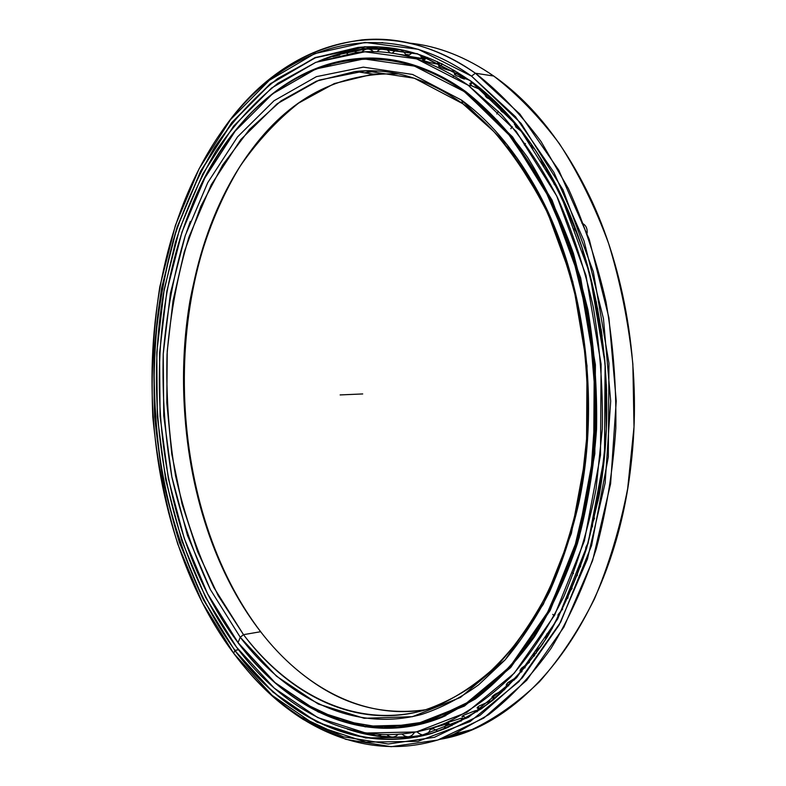 <?xml version="1.0" encoding="UTF-8"?>
<svg xmlns="http://www.w3.org/2000/svg" width="786" height="786" viewBox="0 0 786 786"><rect width="100%" height="100%" fill="white"/><g stroke="black" fill="none" stroke-linecap="round" stroke-linejoin="round"><path stroke-width="1.18" d="M444.257 716.37L425.59 722.344L444.257 716.37M262.455 634.027L262.033 633.487C167.074 511.106 157.711 293.433 241.892 163.517C157.711 293.433 167.074 511.106 262.033 633.487L260.638 631.718C195.881 546.447 170.336 416.472 189.976 300.783C199.379 251.491 216.17 205.618 240.025 166.386C257.16 141.578 276.701 120.474 298.651 103.074L334.315 83.562L373.144 74.1L398.374 73.884C338.285 72.224 288.747 98.329 249.751 152.199C156.964 278.529 163.007 506.174 260.638 631.718L243.503 634.666L260.638 631.718C276.878 652.753 295.163 670.104 315.491 683.791C349.603 706.791 386.486 715.407 426.159 709.66C363.378 720.241 303.17 686.925 260.638 631.718L243.503 634.666L213.861 587.535C197.335 552.646 184.582 515.459 175.592 475.982C168.803 435.788 165.954 395.22 167.054 354.28C170.395 313.653 177.705 274.55 188.984 236.969L211.287 184.7L240.821 139.525L277.075 103.831L319.126 80.103L365.569 70.838L414.35 78.227L462.807 103.732C426.945 78.315 391.055 67.576 355.134 71.506L316.463 81.145L280.975 100.922L249.526 129.356L222.693 164.942L200.872 206.237L184.288 251.884L173.048 300.616L167.221 351.283L166.809 402.776L171.77 454.033L182.047 503.973L197.551 551.517L218.105 595.493L243.503 634.666L240.251 637.259L243.503 634.666C292.48 699.668 366.217 734.438 438.559 705.258C460.056 695.305 480.619 680.99 500.269 662.303C519.074 641.16 535.856 616.077 550.613 587.063C563.896 556.046 574.173 522.366 581.463 486.013L587.604 429.559C588.478 390.868 585.835 352.57 579.704 314.655C571.628 277.615 560.556 243.002 546.476 210.815C530.933 180.534 513.376 154.105 493.814 131.527L462.807 103.732L461.628 100.166L412.621 74.474L363.329 67.134L316.444 76.645L274.029 100.746L237.49 136.931L207.74 182.637L185.29 235.476L170.424 293.257L163.233 353.975L163.734 415.784L171.849 476.876L187.471 535.443L210.393 589.588L240.251 637.259L210.393 589.588C193.749 554.317 180.908 516.746 171.849 476.876C165.011 436.279 162.142 395.319 163.233 353.975C166.593 312.946 173.942 273.44 185.29 235.476L207.74 182.637L237.49 136.931L274.029 100.746L316.444 76.645L363.329 67.134L412.621 74.474L461.628 100.166L507.029 144.526L545.229 206.138L572.788 281.624L587.014 365.736L586.484 451.95L571.373 533.458L543.362 604.198L505.26 659.7L460.478 697.418L412.434 716.685L364.203 718.296L318.261 704.04L276.505 676.206L240.251 637.259C286.576 698.115 353.405 732.739 421.836 714.376C441.231 707.98 460.154 698.145 478.595 684.852L504.867 660.142C521.383 640.502 536.268 617.757 549.522 591.907C561.626 564.466 571.412 534.794 578.869 502.893C601.889 395.947 582.721 267.584 533.222 183.334C512.364 147.552 488.499 119.826 461.628 100.166L462.807 103.732C489.354 123.215 512.934 150.627 533.517 185.987C582.377 269.225 601.261 395.78 578.565 501.321C567.914 548.795 550.907 591.131 529.116 625.872C513.828 647.576 497.302 665.997 479.548 681.138C461.323 694.313 442.616 704.089 423.428 710.465C355.734 728.818 289.474 694.804 243.503 634.666L240.251 637.259L238.04 642.614C136.626 508.63 131.969 267.26 231.251 136.174C286.635 61.308 379.53 30.281 464.909 92.208L506.606 131.37L542.88 184.759L571.176 250.223L589.333 324.343L595.906 402.707L590.404 480.413L573.377 552.637L546.309 615.251L511.332 665.241L470.912 700.857L427.535 721.538L383.47 727.748L340.633 720.605L300.537 701.672C277.173 686.64 256.334 666.95 238.04 642.614L275.051 682.621L317.75 711.34L364.792 726.225L414.281 724.889L463.671 705.435L509.79 666.96L549.1 610.113L578.044 537.457L593.685 453.62L594.255 364.881L579.567 278.332L551.104 200.744L511.686 137.54L465.145 92.021L414.517 66.122L363.908 58.921L315.874 68.962L272.496 93.907L235.181 131.124L204.841 177.99L181.988 232.066L166.858 291.115L159.558 353.12L160.069 416.216L168.342 478.586L184.248 538.41L207.592 593.784L238.138 642.722M364.223 72.823L377.3 71.035L364.223 72.823M245.487 652.056C261.993 672.236 280.386 688.821 300.665 701.819L340.79 720.772L383.656 727.915L427.741 721.715L471.148 701.024L511.598 665.388L546.604 615.379L573.701 552.725L590.738 480.462L596.25 402.707L589.667 324.294L571.501 250.125L543.175 184.622L506.882 131.203L465.145 92.021L497.371 120.563C517.728 143.809 536.023 171.083 552.263 202.385C566.991 235.682 578.614 271.543 587.132 309.989C593.636 349.348 596.505 389.139 595.729 429.372C592.831 469.193 586.474 507.196 576.649 543.391C565.016 577.965 550.731 608.993 533.782 636.483C515.626 661.596 495.946 682.287 474.744 698.567L441.919 716.665C369.685 746.268 295.978 714.199 245.487 652.056M422.446 723.208L441.388 717.569L422.446 723.208M466.668 92.237L465.145 92.021L466.668 92.237M405.625 62.664L404.751 62.536L405.625 62.664M186.528 232.194L190.32 221.397M393.501 60.718L412.856 64.688L393.501 60.718M266.415 98.771C292.854 76.232 322.476 63.077 355.301 59.323C391.88 55.472 428.498 66.368 465.145 92.021C379.707 30.074 286.752 61.141 231.339 136.037L223.421 147.031M412.159 736.659L394.582 737.239L377.211 735.775L394.582 737.239L412.159 736.659M375.187 735.48L362.434 732.945L375.187 735.48M358.76 732.012L355.704 731.157L358.76 732.012M429.559 733.859C401.322 739.754 373.969 738.172 347.491 729.103C368.172 736.148 389.512 738.683 411.51 736.718M326.318 58.616L334.021 55.865L326.318 58.616M337.479 54.774L350.35 51.473L337.479 54.774M351.941 51.139L367.956 48.82L397.372 49.066L367.956 48.82L351.941 51.139M399.661 49.479C376.632 46.649 354.506 48.712 333.274 55.688L318.31 61.377C343.895 50.039 371.012 46.069 399.661 49.479M238.482 649.717L234.788 650.503L203.692 599.826C186.292 562.58 172.861 522.985 163.409 481.042C156.267 438.372 153.26 395.319 154.38 351.892C157.858 308.76 165.522 267.181 177.351 227.154L200.803 171.289L231.988 122.734L270.413 83.994L315.196 57.82L364.91 46.963L417.435 53.939L469.871 80.555L417.317 53.703L364.773 46.728L315.029 57.604L270.227 83.807L231.782 122.567L200.587 171.161L177.125 227.056L161.621 287.981C155.137 330.375 152.828 373.33 154.685 416.855C158.88 460.164 167.153 502.136 179.503 542.782L203.476 599.954L234.788 650.503L203.476 599.954C186.066 562.678 172.635 523.063 163.174 481.101C156.031 438.401 153.024 395.329 154.144 351.873C157.622 308.721 165.286 267.112 177.125 227.056L200.587 171.161L231.782 122.567L270.227 83.807L315.029 57.604L364.773 46.728L417.317 53.703L469.802 80.329L518.642 127.106L559.887 192.658L589.706 273.39L605.102 363.594L604.483 456.116L588.036 543.44L557.677 618.936L516.54 677.787L468.407 717.353L417.022 737.072L365.667 737.975L316.984 722.128L272.919 692.083L234.788 650.503C284.355 716.508 356.854 754.56 431.386 733.554C452.5 726.264 473.064 715.103 493.077 700.09C512.541 682.847 530.56 661.871 547.135 637.171C562.638 610.467 575.814 580.766 586.661 548.088L599.03 496.094C618.68 389.483 600.062 265.599 553.432 180.043C529.567 136.292 501.684 103.054 469.802 80.329L469.871 80.555C432.467 54.745 395.152 43.711 357.935 47.445L315.992 57.506L277.576 78.61C253.976 97.484 233.01 120.346 214.657 147.198C197.925 175.809 184.121 206.816 173.244 240.221L161.091 292.304C140.036 416.963 166.445 556.93 234.994 650.346L238.482 649.717L234.994 650.346C287.656 721.499 368.231 760.514 447.735 727.512L481.661 708.599C503.58 691.621 523.918 670.085 542.664 643.97C560.163 615.389 574.9 583.143 586.867 547.233C596.957 509.642 603.442 470.195 606.32 428.891L605.299 366.561C601.054 325.05 593.233 285.19 581.817 246.981C568.553 210.373 552.587 177.331 533.91 147.856C514.044 120.828 492.694 98.397 469.871 80.555C501.743 103.271 529.597 136.489 553.442 180.2C600.032 265.697 618.641 389.473 599.001 496.005L586.651 547.95C575.804 580.618 562.638 610.29 547.154 636.974C530.589 661.665 512.58 682.621 493.136 699.854C473.133 714.867 452.589 726.009 431.485 733.309C357.001 754.314 284.542 716.301 234.994 650.346L233.648 653.274C127.774 511.617 123.589 259.4 228.579 122.135C286.192 45.372 382.261 12.753 471.531 76.124L515.508 116.711L553.914 172.36L584.008 240.87L603.461 318.684L610.693 401.135L605.151 482.997L587.407 559.131L559.043 625.155L522.336 677.856L479.912 715.417L434.432 737.297L388.264 744.008L343.423 736.806L301.47 717.333C275.984 701.161 253.377 679.811 233.648 653.274L272.162 695.404L316.719 725.93L365.971 742.112L417.985 741.365L470.087 721.568L518.937 681.629L560.713 622.08L591.583 545.563L608.315 457L608.963 363.142L593.312 271.632L563.002 189.78L521.108 123.402L471.531 76.124L475.402 73.226L471.531 76.124L418.319 49.312L365.077 42.424L314.734 53.595L269.421 80.251L230.583 119.57L199.094 168.764L175.416 225.307L159.784 286.88C153.25 329.717 150.922 373.114 152.808 417.071C157.043 460.822 165.384 503.237 177.842 544.305L202.041 602.125L233.648 653.274M244.819 667.343C262.367 688.565 281.928 706.005 303.514 719.642L345.86 739.341L391.153 746.7L437.802 740.029L483.803 718.06L526.728 680.254L563.886 627.13L592.624 560.536L610.614 483.704L616.244 401.066L608.934 317.829L589.235 239.298L558.767 170.179L519.9 114.078L475.402 73.226C498.776 91.304 520.656 114.078 541.053 141.549L568.337 188.512C584.175 223.519 596.731 261.316 606.016 301.912C613.159 343.521 616.43 385.651 615.821 428.311C612.952 470.549 606.389 510.9 596.122 549.375C583.919 586.13 568.887 619.152 551.015 648.43C531.867 675.184 511.097 697.27 488.695 714.69L454.023 734.153C376.897 766.507 298.415 732.601 244.819 667.343M440.131 739.302L471.924 729.575C495.445 718.365 517.954 702.438 539.442 681.786C560.015 658.481 578.339 630.903 594.393 599.07C608.826 565.085 619.928 528.241 627.68 488.528L634.007 426.945L632.858 364.036C628.446 322.152 620.37 281.968 608.619 243.473C594.973 206.59 578.565 173.323 559.396 143.671C539 116.495 517.109 93.947 493.716 76.036L475.402 73.226L493.716 76.036C532.82 103.349 565.625 145.204 592.123 201.609C627.002 277.32 641.867 375.708 630.903 465.872C613.768 617.904 526.738 725.34 440.131 739.302M405.969 54.686L408.632 54.932L405.969 54.686M408.474 55.118L406.038 54.892L408.474 55.118M430.414 729.437L433.017 728.917L430.414 729.437M445.967 725.586L449.435 724.495L445.967 725.586M461.451 719.996L465.823 718.09L461.451 719.996M465.725 718.04L461.47 719.897L465.725 718.04M449.327 724.427L445.996 725.478L449.327 724.427M432.919 728.818L430.453 729.32L432.919 728.818M391.487 53.143L392.194 53.173L391.487 53.143M405.861 54.411L408.73 54.824L405.861 54.411M421.728 57.427L425.54 58.41L421.728 57.427M437.635 62.202L442.233 63.912L437.635 62.202M347.245 729.035C373.822 738.172 401.282 739.773 429.637 733.839C401.282 739.773 373.822 738.172 347.245 729.035M318.075 61.465C333.569 54.637 349.741 50.412 366.59 48.811L399.73 49.498C370.972 46.05 343.747 50.049 318.075 61.465M421.768 57.535L425.442 58.478L421.768 57.535M437.674 62.3L442.361 64.049L437.674 62.291M432.546 728.396L430.6 728.691L432.546 728.396M363.338 49.263L364.616 49.007L363.338 49.263M366.05 48.722L377.801 46.944L364.616 49.007M409.703 43.132C438.028 46.02 466.029 56.995 493.716 76.036C466.029 56.995 438.028 46.02 409.703 43.132M221.426 131.861C257.955 78.158 304.84 47.494 362.1 39.87C399.74 36.235 437.507 47.357 475.402 73.226C385.101 9.491 288.108 42.66 230.023 120.081L221.426 131.861M382.743 42.611L380.149 42.808M536.406 653.058L534.785 653.569M525.136 667.717L521.688 669.024M514.427 679.89L507.962 682.759M503.61 689.931L494.758 694.421M460.056 77.509L464.388 79.072M472.376 86.185L482.663 90.518M487.015 97.346L492.488 99.115M501.753 110.394L504.592 111.15M515.97 125.22L517.168 125.455M446.163 724.663L448.718 723.935L446.163 724.663M461.539 719.563L465.528 717.952L461.539 719.563M482.761 90.537L471.836 85.802L468.26 85.281L501.193 114.235C522.032 137.845 540.768 165.581 557.431 197.453C572.552 231.369 584.499 267.938 593.283 307.159C600.013 347.333 603.019 387.97 602.302 429.077L596.053 489.118C588.498 527.809 577.739 563.68 563.778 596.721C548.255 627.65 530.57 654.404 510.733 676.982C490.012 696.946 468.318 712.293 445.652 723.012C367.632 755.218 288.472 717.087 236.566 647.192C168.852 555.24 142.63 417.071 163.35 294.013L175.317 242.609C186.027 209.636 199.624 179.041 216.111 150.814C234.189 124.326 254.841 101.767 278.077 83.149L315.884 62.31L357.149 52.338C394.12 48.555 431.15 59.54 468.26 85.281L471.836 85.802L482.761 90.537M557.382 619.319L558.148 614.524L562.668 609.091L558.148 614.524L557.382 619.319M546.054 638.713L546.81 634.027L552.283 628.436L546.81 634.027L545.631 637.957L546.054 638.713M534.008 656.359C532.761 655.711 532.957 654.237 534.598 651.918L541.161 646.22L534.598 651.918L533.203 655.347L534.008 656.359M521.432 672.109C519.536 671.873 519.595 670.537 521.599 668.12L529.44 662.362L521.599 668.12L520.037 671.077L521.432 672.109M508.64 685.834C505.722 686.207 505.486 685.117 507.923 682.562L517.247 676.834L507.923 682.562L506.243 685.078L508.64 685.834M494.099 697.87C491.319 698.273 491.181 697.388 493.687 695.237L504.74 689.617L493.687 695.237L491.898 697.31L494.099 697.87M490.258 701.053L478.988 706.083L490.258 701.053M478.988 708.137C476.493 708.51 476.493 707.832 478.988 706.083L477.131 707.764L478.988 708.137M475.304 710.701C478.31 710.053 478.851 710.377 476.906 711.684L478.035 710.75L475.304 710.701L463.937 715.132L475.304 710.701M463.602 716.596C461.353 716.979 461.461 716.488 463.937 715.132L462.03 716.429L463.602 716.596M462.679 718.139L460.056 718.551C463.033 717.873 463.563 718.011 461.628 718.984M446.527 722.796L448.02 723.258C445.986 723.67 446.193 723.375 448.629 722.363L445.652 723.012M431.2 728.396L444.621 724.604C447.558 723.906 448.079 723.877 446.183 724.515M427.604 729.27L429.068 728.907L427.604 729.27M496.29 102.72L487.006 97.769C484.5 95.47 484.52 94.291 487.065 94.212L485.139 94.988L487.006 97.769L496.29 102.72M509.613 116.623L501.733 111.553C499.65 109.333 499.415 107.967 501.026 107.436L500.014 108.213L501.733 111.553L509.613 116.623M522.572 132.225L515.901 127.126L514.84 122.655L514.398 123.176L515.901 127.126L522.572 132.225M535.02 149.497L529.41 144.428L528.231 139.77L529.41 144.428L535.02 149.497M546.83 168.361L542.144 163.39L540.974 158.664L542.144 163.39L546.83 168.361M557.873 188.748L553.983 183.924L552.922 179.228L553.983 183.924L557.873 188.748M568.032 210.55L564.849 205.912L563.926 201.324L564.849 205.912L568.032 210.55M577.199 233.648L574.615 229.227L573.868 224.806L574.615 229.227L577.199 233.648M585.275 257.916L583.212 253.731L582.642 249.506L583.212 253.731L585.275 257.916M592.172 283.215L590.541 279.246L590.148 275.228L590.541 279.246L592.172 283.215M597.812 309.36L596.545 305.607L596.328 301.785L596.545 305.607L597.812 309.36M602.125 336.212L601.103 328.951L602.125 336.212M605.063 363.564L604.444 356.5L605.063 363.564M606.586 391.241L606.34 384.216L606.586 391.241M606.654 419.026L606.772 411.884L606.654 419.026M605.259 446.713L605.78 439.286L605.259 446.713M602.4 474.056L602.331 470.175L603.373 466.245L602.331 470.175L602.4 474.056M598.117 500.849L598.205 496.742L599.6 492.567L598.205 496.742L598.117 500.849M592.438 526.856L592.683 522.533L594.53 518.092L592.683 522.533L592.438 526.856M585.442 551.89L585.845 547.361L588.213 542.645L585.845 547.361L585.442 551.89M577.199 575.755L577.759 571.068L580.736 566.087L577.759 571.068L577.199 575.755M567.806 598.284L568.494 593.499L572.188 588.272L568.494 593.499L567.806 598.284M465.685 91.52C428.999 65.857 392.352 54.951 355.734 58.793C283.844 66.014 224.924 126.261 192.275 204.714C239.229 86.205 355.036 12.144 465.685 91.52L512.6 136.931L552.126 200.263L580.677 278.028L595.405 364.783L594.835 453.728L579.144 537.762L550.102 610.575L510.684 667.54L464.428 706.074L414.91 725.547L365.303 726.863L318.153 711.929L275.365 683.132L238.276 643.046C289.169 711.281 366.453 748.262 442.498 717.107L475.373 698.98C496.624 682.67 516.333 661.94 534.509 636.788C551.487 609.248 565.802 578.162 577.445 543.529C587.289 507.275 593.656 469.213 596.545 429.333C597.321 389.031 594.442 349.18 587.918 309.763L573.436 253.406C560.732 217.909 545.405 185.83 527.445 157.171C508.316 130.859 487.733 108.979 465.685 91.52M209.43 597.311L223.096 621.028L238.276 643.046M376.671 58.704L389.178 60.041L376.71 58.302L374.951 58.763M391.408 60.031C389.365 59.648 389.581 59.618 392.067 59.923L390.053 59.716L391.408 60.031M415.499 724.898L423.909 723.425L416.216 725.124C413.78 725.547 413.544 725.468 415.499 724.898M361.481 58.852L361.511 58.351L361.481 58.852M407.403 55.639L396.016 53.851L407.364 55.639M408.838 56.307L422.053 58.469C427.574 59.991 414.998 57.879 408.838 56.307C406.421 55.737 406.116 55.59 407.934 55.845L406.784 55.767M424.735 60.954C432.398 63.352 437.222 64.334 439.197 63.902L437.93 63.194C443.559 65.454 430.925 63.263 424.735 60.954C422.249 60.07 422.003 59.726 423.988 59.923L422.671 60.031M440.602 67.4C447.647 70.268 452.471 71.428 455.065 70.878C452.471 71.428 447.647 70.268 440.602 67.4C438.048 66.171 437.871 65.631 440.072 65.769L438.539 66.063L440.602 67.4M456.332 75.682L469.134 80.025L456.332 75.682C453.728 74.081 453.65 73.324 456.106 73.432L454.308 73.904L456.332 75.682M471.983 82.923L469.871 83.542L471.836 85.802C469.193 83.778 469.242 82.815 471.983 82.923M401.066 727.138L403.405 726.863L401.066 727.138M431.15 728.229L429.068 728.907M447.234 724.053L444.621 724.604M460.056 718.551L448.6 722.285M430.08 721.627L428.792 721.843L430.08 721.627M407.354 55.747L407.954 55.816L407.354 55.747M421.984 58.193L424.961 58.871L421.984 58.193M506.351 685.539L507.304 684.763M236.566 647.192L274.235 688.114L317.75 717.598L365.765 733.043L416.354 731.943L466.923 712.332L514.231 673.229L554.602 615.212L584.391 540.906L600.494 455.045L601.093 364.115L585.992 275.444L556.734 196.028L516.245 131.459L468.26 85.281L416.639 58.881L364.881 51.807L315.834 62.33L271.612 88.012L233.619 126.124L202.768 173.991L179.552 229.129L164.195 289.268L156.787 352.374L157.318 416.57L165.718 480.03L181.88 540.945L205.598 597.36L236.566 647.192M362.71 393.943L340.132 394.926M373.144 74.1L355.134 71.506M445.731 715.732L441.919 716.665M578.869 502.893L578.565 501.321M533.222 183.334L533.517 185.987M400.202 49.587L365.421 49.046L347.913 51.788L333.274 55.688L366.59 48.811L357.935 47.445M303.514 719.642L301.47 717.333M471.924 729.575L454.023 734.153M228.579 122.135L230.023 120.081M557.077 617.924L557.844 618.454M545.602 636.896L546.702 637.692M533.311 654.296L534.735 655.357M520.273 670.055L522.042 671.401M506.616 684.115L508.738 685.746M492.419 696.425L494.934 698.361M477.79 706.987L480.767 709.218M462.826 715.771L466.383 718.325M476.886 711.861L476.925 710.397M447.627 722.796L451.97 725.675M461.038 721.243L461.677 718.207M432.28 728.072L437.92 731.245M444.021 729.005L446.212 724.23M417.012 731.815C420.677 735.401 427.496 737.749 430.63 728.514M401.911 734.065C406.873 738.142 411.098 737.543 414.605 732.277M386.967 734.723C390.858 737.936 394.572 737.818 398.119 734.379M372.338 733.888C375.197 736.128 378.174 736.354 381.259 734.576M358.259 731.707L363.957 732.758M320.138 60.709L322.132 60.001M332.959 56.68L339.788 55.03M347.088 53.635C349.966 50.795 353.179 50.383 356.726 52.377M361.766 51.974C365.559 48.123 369.469 48.034 373.497 51.709M376.828 51.807C381.613 47.062 386.014 47.435 390.053 52.947M392.145 53.232C397.706 47.818 402.393 48.555 406.215 55.452M391.34 59.824L391.536 60.394M407.796 56.052L412.66 52.534M420.058 54.784L422.141 58.911M423.566 60.512L427.368 57.398M437.399 61.613L438.087 64.147M439.305 66.731L442.439 64.01M453.846 70.16L453.944 71.172M454.937 74.739L457.56 72.381M470.362 84.534L472.573 82.52M485.473 96.118L487.32 94.438M500.181 109.47L501.694 108.124M514.368 124.561L515.577 123.53M527.946 141.333L528.831 140.606M540.807 159.725L541.367 159.293M581.837 223.155C585.708 224.776 587.476 228.117 587.142 233.167M464.723 718.286L461.618 719.052M554.238 615.9L552.735 614.357M453.61 75.653L453.158 77.166M573.495 573.564L572.572 572.866M524.321 145.066L525.461 143.524M510.851 128.717L512.226 126.566M496.791 114.009L498.324 111.258M374.706 58.754L374.755 58.213M359.566 59.372L359.615 58.469M330.189 65.641L330.13 64.197"/></g></svg>
